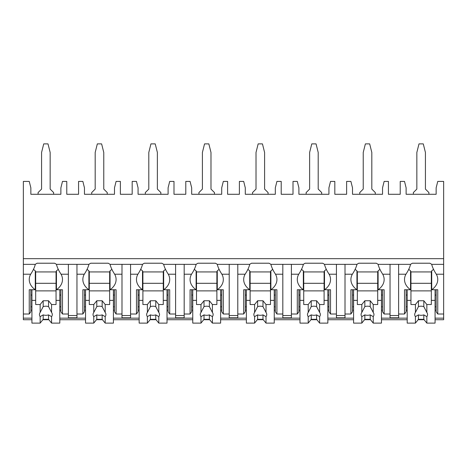 <?xml version="1.0" encoding="UTF-8"?>
<svg xmlns="http://www.w3.org/2000/svg" width="467" height="467" viewBox="0 0 467 467"><rect width="100%" height="100%" fill="white"/><g stroke="black" fill="none" stroke-linecap="round" stroke-linejoin="round"><path stroke-width="0.7" d="M23.35 258.665L443.65 258.665L443.65 181.418L437.754 181.418L436.143 187.851L436.143 194.284L406.121 194.284L406.121 187.851L404.515 181.418L400.225 181.418L400.225 194.284L388.433 194.284L388.433 181.418L384.143 181.418L382.537 187.851L382.537 194.284L352.515 194.284L352.515 187.851L350.904 181.418L346.619 181.418L346.619 194.284L334.821 194.284L334.821 181.418L330.531 181.418L328.926 187.851L328.926 194.284L298.903 194.284L298.903 187.851L297.298 181.418L293.007 181.418L293.007 194.284L281.21 194.284L281.21 181.418L276.925 181.418L275.314 187.851L275.314 194.284L245.292 194.284L245.292 187.851L243.686 181.418L239.396 181.418L239.396 194.284L227.604 194.284L227.604 181.418L223.314 181.418L221.708 187.851L221.708 194.284L191.686 194.284L191.686 187.851L190.075 181.418L185.79 181.418L185.79 194.284L173.993 194.284L173.993 181.418L169.702 181.418L168.097 187.851L168.097 194.284L138.074 194.284L138.074 187.851L136.469 181.418L132.179 181.418L132.179 194.284L120.381 194.284L120.381 181.418L116.096 181.418L114.485 187.851L114.485 194.284L84.463 194.284L84.463 187.851L82.857 181.418L78.567 181.418L78.567 194.284L66.775 194.284L66.775 181.418L62.485 181.418L60.879 187.851L60.879 194.284L30.857 194.284L30.857 187.851L29.246 181.418L23.35 181.418L23.35 319.726L31.925 319.726M443.65 258.665L443.65 319.726L435.075 319.726M42.859 319.726L48.872 319.726M59.805 319.726L85.537 319.726M96.471 319.726L102.483 319.726M113.417 319.726L139.148 319.726M150.076 319.726L156.095 319.726M167.023 319.726L192.754 319.726M203.688 319.726L209.701 319.726M220.634 319.726L246.366 319.726M257.299 319.726L263.312 319.726M274.246 319.726L299.977 319.726M310.905 319.726L316.924 319.726M327.852 319.726L353.583 319.726M364.517 319.726L370.529 319.726M381.463 319.726L407.195 319.726M418.128 319.726L424.141 319.726M76.962 274.211L84.288 274.211C86.669 270.586 88.205 267.299 88.893 264.351L76.962 264.351L76.962 317.805L68.38 317.805L68.38 264.351L56.449 264.351C57.137 267.299 58.667 270.586 61.054 274.211L68.38 274.211M114.485 310.222L113.417 310.222M85.537 310.222L84.463 310.222M130.567 264.351L130.567 274.211L137.899 274.211C140.281 270.586 141.816 267.299 142.505 264.351L110.06 264.351C110.743 267.299 112.278 270.586 114.66 274.211A20.373 14.407 180 0 1 116.096 279.517A20.373 14.407 180 0 1 110.06 289.75L116.096 289.75L116.096 314.011L121.992 314.011L121.992 317.805L130.567 317.805L130.567 314.011L136.469 314.011L136.469 289.75L142.505 289.75L142.505 270.796A20.373 14.407 180 0 1 140.672 269.331M168.097 310.222L167.023 310.222M139.148 310.222L138.074 310.222M184.179 264.351L184.179 274.211L191.511 274.211C193.893 270.586 195.428 267.299 196.111 264.351L163.666 264.351C164.355 267.299 165.89 270.586 168.272 274.211A20.373 14.407 180 0 1 169.702 279.517A20.373 14.407 180 0 1 163.666 289.75L169.702 289.75L169.702 314.011L175.604 314.011L175.604 317.805L184.179 317.805L184.179 314.011L190.075 314.011L190.075 289.75L196.111 289.75L196.111 270.796A20.373 14.407 180 0 1 194.284 269.331M221.708 310.222L220.634 310.222M192.754 310.222L191.686 310.222M237.791 264.351L237.791 274.211L245.117 274.211C247.498 270.586 249.034 267.299 249.722 264.351L217.278 264.351C217.966 267.299 219.496 270.586 221.883 274.211A20.373 14.407 180 0 1 223.314 279.517A20.373 14.407 180 0 1 217.278 289.75L223.314 289.75L223.314 314.011L229.209 314.011L229.209 317.805L237.791 317.805L237.791 314.011L243.686 314.011L243.686 289.75L249.722 289.75L249.722 270.796A20.373 14.407 180 0 1 247.895 269.331M275.314 310.222L274.246 310.222M246.366 310.222L245.292 310.222M291.396 264.351L291.396 274.211L298.728 274.211C301.11 270.586 302.645 267.299 303.334 264.351L270.889 264.351C271.572 267.299 273.107 270.586 275.489 274.211A20.373 14.407 180 0 1 276.925 279.517A20.373 14.407 180 0 1 270.889 289.75L276.925 289.75L276.925 314.011L282.821 314.011L282.821 317.805L291.396 317.805L291.396 314.011L297.298 314.011L297.298 289.75L303.334 289.75L303.334 270.796A20.373 14.407 180 0 1 301.501 269.331M328.926 310.222L327.852 310.222M299.977 310.222L298.903 310.222M345.008 264.351L345.008 274.211L352.34 274.211C354.722 270.586 356.257 267.299 356.94 264.351L324.495 264.351C325.184 267.299 326.719 270.586 329.101 274.211A20.373 14.407 180 0 1 330.531 279.517A20.373 14.407 180 0 1 324.495 289.75L330.531 289.75L330.531 314.011L336.433 314.011L336.433 317.805L345.008 317.805L345.008 314.011L350.904 314.011L350.904 289.75L356.94 289.75L356.94 270.796A20.373 14.407 180 0 1 355.113 269.331M382.537 310.222L381.463 310.222M353.583 310.222L352.515 310.222M398.62 264.351L398.62 274.211L405.946 274.211C408.327 270.586 409.863 267.299 410.551 264.351L378.107 264.351C378.795 267.299 380.325 270.586 382.712 274.211A20.373 14.407 180 0 1 384.143 279.517A20.373 14.407 180 0 1 378.107 289.75L384.143 289.75L384.143 314.011L390.038 314.011L390.038 317.805L398.62 317.805L398.62 314.011L404.515 314.011L404.515 289.75L410.551 289.75L410.551 270.796A20.373 14.407 180 0 1 408.724 269.331M436.143 310.222L435.075 310.222M407.195 310.222L406.121 310.222M60.879 310.222L59.805 310.222M31.925 310.222L30.857 310.222M433.545 269.331A20.373 14.407 180 0 1 431.718 270.796L431.718 289.75A20.373 14.407 180 0 0 437.754 279.517A20.373 14.407 180 0 0 436.318 274.211C433.936 270.586 432.401 267.299 431.718 264.351L443.65 264.351M23.35 264.351L35.282 264.351C34.599 267.299 33.064 270.586 30.682 274.211A20.373 14.407 180 0 0 29.246 279.517A20.373 14.407 180 0 0 35.282 289.75L35.282 270.796A20.373 14.407 180 0 1 33.455 269.331M390.038 264.351L390.038 314.011M336.433 264.351L336.433 314.011M282.821 264.351L282.821 314.011M229.209 264.351L229.209 314.011M175.604 264.351L175.604 314.011M121.992 264.351L121.992 314.011M431.718 264.351A20.373 14.407 180 0 0 429.885 263.219L412.384 263.219A20.373 14.407 180 0 0 410.551 264.351M76.962 264.351L68.38 264.351M56.449 264.351A20.373 14.407 180 0 0 54.616 263.219L37.115 263.219A20.373 14.407 180 0 0 35.282 264.351M378.107 264.351A20.373 14.407 180 0 0 376.274 263.219L358.773 263.219A20.373 14.407 180 0 0 356.94 264.351M324.495 264.351A20.373 14.407 180 0 0 322.668 263.219L305.161 263.219A20.373 14.407 180 0 0 303.334 264.351M270.889 264.351A20.373 14.407 180 0 0 269.056 263.219L251.555 263.219A20.373 14.407 180 0 0 249.722 264.351M217.278 264.351A20.373 14.407 180 0 0 215.445 263.219L197.944 263.219A20.373 14.407 180 0 0 196.111 264.351M163.666 264.351A20.373 14.407 180 0 0 161.839 263.219L144.332 263.219A20.373 14.407 180 0 0 142.505 264.351M110.06 264.351A20.373 14.407 180 0 0 108.227 263.219L90.726 263.219A20.373 14.407 180 0 0 88.893 264.351M68.38 315.529L76.962 315.529M431.718 289.75L437.754 289.75L437.754 314.011L436.143 311.74L436.143 289.75M437.754 314.011L443.65 314.011M30.857 289.75L30.857 311.74L29.246 314.011L29.246 289.75L35.282 289.75M23.35 314.011L29.246 314.011M406.121 289.75L406.121 311.74L404.515 314.011M384.143 314.011L382.537 311.74L382.537 289.75M352.515 289.75L352.515 311.74L350.904 314.011M330.531 314.011L328.926 311.74L328.926 289.75M298.903 289.75L298.903 311.74L297.298 314.011M276.925 314.011L275.314 311.74L275.314 289.75M245.292 289.75L245.292 311.74L243.686 314.011M223.314 314.011L221.708 311.74L221.708 289.75M191.686 289.75L191.686 311.74L190.075 314.011M169.702 314.011L168.097 311.74L168.097 289.75M138.074 289.75L138.074 311.74L136.469 314.011M116.096 314.011L114.485 311.74L114.485 289.75M76.962 314.011L82.857 314.011L82.857 289.75L88.893 289.75L88.893 270.796A20.373 14.407 180 0 1 87.066 269.331M84.463 289.75L84.463 311.74L82.857 314.011M61.054 274.211A20.373 14.407 180 0 1 62.485 279.517A20.373 14.407 180 0 1 56.449 289.75L62.485 289.75L62.485 314.011L60.879 311.74L60.879 289.75M62.485 314.011L68.38 314.011M436.143 306.813L435.075 306.813M407.195 306.813L406.121 306.813M406.121 295.056L407.195 295.056M435.075 295.056L436.143 295.056M398.62 274.211L398.62 314.011M405.946 274.211A20.373 14.407 180 0 0 404.515 279.517A20.373 14.407 180 0 0 410.551 289.75M345.008 274.211L345.008 314.011M352.34 274.211A20.373 14.407 180 0 0 350.904 279.517A20.373 14.407 180 0 0 356.94 289.75M291.396 274.211L291.396 314.011M298.728 274.211A20.373 14.407 180 0 0 297.298 279.517A20.373 14.407 180 0 0 303.334 289.75M237.791 274.211L237.791 314.011M245.117 274.211A20.373 14.407 180 0 0 243.686 279.517A20.373 14.407 180 0 0 249.722 289.75M184.179 274.211L184.179 314.011M191.511 274.211A20.373 14.407 180 0 0 190.075 279.517A20.373 14.407 180 0 0 196.111 289.75M130.567 274.211L130.567 314.011M137.899 274.211A20.373 14.407 180 0 0 136.469 279.517A20.373 14.407 180 0 0 142.505 289.75M84.288 274.211A20.373 14.407 180 0 0 82.857 279.517A20.373 14.407 180 0 0 88.893 289.75M431.718 271.555L431.321 271.555L431.321 304.537L426.85 304.537L426.85 312.452L423.814 306.621L423.814 300.748L426.85 304.537M431.321 271.934L410.948 271.934M407.195 289.75L407.195 300.369L410.948 300.369L410.948 271.555L410.551 271.555M435.075 289.75L435.075 300.369L431.321 300.369M410.948 300.369L410.948 304.537L415.42 304.537L415.42 312.452A6.433 4.547 180 0 0 414.702 314.542A6.433 4.547 180 0 0 415.42 316.632L415.42 323.111L418.455 319.323L418.455 314.886A6.433 4.547 180 0 0 423.814 314.886L426.85 316.632L426.85 323.111L435.075 323.111L435.075 300.369M407.195 300.369L407.195 323.111L415.42 323.111M426.85 316.632A6.433 4.547 180 0 0 427.568 314.542A6.433 4.547 180 0 0 426.85 312.452M415.42 304.537L418.455 300.748L423.814 300.748M423.814 306.621A6.433 4.547 180 0 0 418.455 306.621L418.455 300.748M418.455 306.621L415.42 312.452M415.42 316.632L418.455 314.886M431.321 290.888L410.948 290.888M431.321 283.306L410.948 283.306M418.455 319.323L423.814 319.323L426.85 323.111M423.814 319.323L423.814 314.886M60.879 306.813L59.805 306.813M31.925 306.813L30.857 306.813M30.857 295.056L31.925 295.056M59.805 295.056L60.879 295.056M56.449 289.75L56.449 270.796A20.373 14.407 180 0 0 58.276 269.331M56.449 271.555L56.052 271.555L56.052 304.537L51.58 304.537L51.58 312.452L48.545 306.621L48.545 300.748L51.58 304.537M56.052 271.934L35.679 271.934M31.925 289.75L31.925 300.369L35.679 300.369L35.679 271.555L35.282 271.555M59.805 289.75L59.805 300.369L56.052 300.369M35.679 300.369L35.679 304.537L40.15 304.537L40.15 312.452A6.433 4.547 180 0 0 39.432 314.542A6.433 4.547 180 0 0 40.15 316.632L40.15 323.111L43.186 319.323L43.186 314.886A6.433 4.547 180 0 0 48.545 314.886L51.58 316.632L51.58 323.111L59.805 323.111L59.805 300.369M31.925 300.369L31.925 323.111L40.15 323.111M51.58 316.632A6.433 4.547 180 0 0 52.298 314.542A6.433 4.547 180 0 0 51.58 312.452M40.15 304.537L43.186 300.748L48.545 300.748M48.545 306.621A6.433 4.547 180 0 0 43.186 306.621L43.186 300.748M43.186 306.621L40.15 312.452M40.15 316.632L43.186 314.886M56.052 290.888L35.679 290.888M56.052 283.306L35.679 283.306M43.186 319.323L48.545 319.323L51.58 323.111M48.545 319.323L48.545 314.886M390.038 315.529L398.62 315.529M382.537 306.813L381.463 306.813M353.583 306.813L352.515 306.813M352.515 295.056L353.583 295.056M381.463 295.056L382.537 295.056M378.107 289.75L378.107 270.796A20.373 14.407 180 0 0 379.934 269.331M378.107 271.555L377.71 271.555L377.71 304.537L373.238 304.537L373.238 312.452L370.203 306.621L370.203 300.748L373.238 304.537M377.71 271.934L357.337 271.934M353.583 289.75L353.583 300.369L357.337 300.369L357.337 271.555L356.94 271.555M381.463 289.75L381.463 300.369L377.71 300.369M357.337 300.369L357.337 304.537L361.808 304.537L361.808 312.452A6.433 4.547 180 0 0 361.09 314.542A6.433 4.547 180 0 0 361.808 316.632L361.808 323.111L364.844 319.323L364.844 314.886A6.433 4.547 180 0 0 370.203 314.886L373.238 316.632L373.238 323.111L381.463 323.111L381.463 300.369M353.583 300.369L353.583 323.111L361.808 323.111M373.238 316.632A6.433 4.547 180 0 0 373.956 314.542A6.433 4.547 180 0 0 373.238 312.452M361.808 304.537L364.844 300.748L370.203 300.748M370.203 306.621A6.433 4.547 180 0 0 364.844 306.621L364.844 300.748M364.844 306.621L361.808 312.452M361.808 316.632L364.844 314.886M377.71 290.888L357.337 290.888M377.71 283.306L357.337 283.306M364.844 319.323L370.203 319.323L373.238 323.111M370.203 319.323L370.203 314.886M336.433 315.529L345.008 315.529M328.926 306.813L327.852 306.813M299.977 306.813L298.903 306.813M298.903 295.056L299.977 295.056M327.852 295.056L328.926 295.056M324.495 289.75L324.495 270.796A20.373 14.407 180 0 0 326.328 269.331M324.495 271.555L324.098 271.555L324.098 304.537L319.626 304.537L319.626 312.452L316.597 306.621L316.597 300.748L319.626 304.537M324.098 271.934L303.731 271.934M299.977 289.75L299.977 300.369L303.731 300.369L303.731 271.555L303.334 271.555M327.852 289.75L327.852 300.369L324.098 300.369M303.731 300.369L303.731 304.537L308.202 304.537L308.202 312.452A6.433 4.547 180 0 0 307.479 314.542A6.433 4.547 180 0 0 308.202 316.632L308.202 323.111L311.232 319.323L311.232 314.886A6.433 4.547 180 0 0 316.597 314.886L319.626 316.632L319.626 323.111L327.852 323.111L327.852 300.369M299.977 300.369L299.977 323.111L308.202 323.111M319.626 316.632A6.433 4.547 180 0 0 320.35 314.542A6.433 4.547 180 0 0 319.626 312.452M308.202 304.537L311.232 300.748L316.597 300.748M316.597 306.621A6.433 4.547 180 0 0 311.232 306.621L311.232 300.748M311.232 306.621L308.202 312.452M308.202 316.632L311.232 314.886M324.098 290.888L303.731 290.888M324.098 283.306L303.731 283.306M311.232 319.323L316.597 319.323L319.626 323.111M316.597 319.323L316.597 314.886M282.821 315.529L291.396 315.529M275.314 306.813L274.246 306.813M246.366 306.813L245.292 306.813M245.292 295.056L246.366 295.056M274.246 295.056L275.314 295.056M270.889 289.75L270.889 270.796A20.373 14.407 180 0 0 272.716 269.331M270.889 271.555L270.492 271.555L270.492 304.537L266.021 304.537L266.021 312.452L262.985 306.621L262.985 300.748L266.021 304.537M270.492 271.934L250.119 271.934M246.366 289.75L246.366 300.369L250.119 300.369L250.119 271.555L249.722 271.555M274.246 289.75L274.246 300.369L270.492 300.369M250.119 300.369L250.119 304.537L254.591 304.537L254.591 312.452A6.433 4.547 180 0 0 253.873 314.542A6.433 4.547 180 0 0 254.591 316.632L254.591 323.111L257.626 319.323L257.626 314.886A6.433 4.547 180 0 0 262.985 314.886L266.021 316.632L266.021 323.111L274.246 323.111L274.246 300.369M246.366 300.369L246.366 323.111L254.591 323.111M266.021 316.632A6.433 4.547 180 0 0 266.739 314.542A6.433 4.547 180 0 0 266.021 312.452M254.591 304.537L257.626 300.748L262.985 300.748M262.985 306.621A6.433 4.547 180 0 0 257.626 306.621L257.626 300.748M257.626 306.621L254.591 312.452M254.591 316.632L257.626 314.886M270.492 290.888L250.119 290.888M270.492 283.306L250.119 283.306M257.626 319.323L262.985 319.323L266.021 323.111M262.985 319.323L262.985 314.886M229.209 315.529L237.791 315.529M221.708 306.813L220.634 306.813M192.754 306.813L191.686 306.813M191.686 295.056L192.754 295.056M220.634 295.056L221.708 295.056M217.278 289.75L217.278 270.796A20.373 14.407 180 0 0 219.105 269.331M217.278 271.555L216.881 271.555L216.881 304.537L212.409 304.537L212.409 312.452L209.374 306.621L209.374 300.748L212.409 304.537M216.881 271.934L196.508 271.934M192.754 289.75L192.754 300.369L196.508 300.369L196.508 271.555L196.111 271.555M220.634 289.75L220.634 300.369L216.881 300.369M196.508 300.369L196.508 304.537L200.979 304.537L200.979 312.452A6.433 4.547 180 0 0 200.261 314.542A6.433 4.547 180 0 0 200.979 316.632L200.979 323.111L204.015 319.323L204.015 314.886A6.433 4.547 180 0 0 209.374 314.886L212.409 316.632L212.409 323.111L220.634 323.111L220.634 300.369M192.754 300.369L192.754 323.111L200.979 323.111M212.409 316.632A6.433 4.547 180 0 0 213.127 314.542A6.433 4.547 180 0 0 212.409 312.452M200.979 304.537L204.015 300.748L209.374 300.748M209.374 306.621A6.433 4.547 180 0 0 204.015 306.621L204.015 300.748M204.015 306.621L200.979 312.452M200.979 316.632L204.015 314.886M216.881 290.888L196.508 290.888M216.881 283.306L196.508 283.306M204.015 319.323L209.374 319.323L212.409 323.111M209.374 319.323L209.374 314.886M175.604 315.529L184.179 315.529M168.097 306.813L167.023 306.813M139.148 306.813L138.074 306.813M138.074 295.056L139.148 295.056M167.023 295.056L168.097 295.056M163.666 289.75L163.666 270.796A20.373 14.407 180 0 0 165.499 269.331M163.666 271.555L163.269 271.555L163.269 304.537L158.798 304.537L158.798 312.452L155.768 306.621L155.768 300.748L158.798 304.537M163.269 271.934L142.902 271.934M139.148 289.75L139.148 300.369L142.902 300.369L142.902 271.555L142.505 271.555M167.023 289.75L167.023 300.369L163.269 300.369M142.902 300.369L142.902 304.537L147.374 304.537L147.374 312.452A6.433 4.547 180 0 0 146.65 314.542A6.433 4.547 180 0 0 147.374 316.632L147.374 323.111L150.403 319.323L150.403 314.886A6.433 4.547 180 0 0 155.768 314.886L158.798 316.632L158.798 323.111L167.023 323.111L167.023 300.369M139.148 300.369L139.148 323.111L147.374 323.111M158.798 316.632A6.433 4.547 180 0 0 159.521 314.542A6.433 4.547 180 0 0 158.798 312.452M147.374 304.537L150.403 300.748L155.768 300.748M155.768 306.621A6.433 4.547 180 0 0 150.403 306.621L150.403 300.748M150.403 306.621L147.374 312.452M147.374 316.632L150.403 314.886M163.269 290.888L142.902 290.888M163.269 283.306L142.902 283.306M150.403 319.323L155.768 319.323L158.798 323.111M155.768 319.323L155.768 314.886M121.992 315.529L130.567 315.529M114.485 306.813L113.417 306.813M85.537 306.813L84.463 306.813M84.463 295.056L85.537 295.056M113.417 295.056L114.485 295.056M110.06 289.75L110.06 270.796A20.373 14.407 180 0 0 111.887 269.331M110.06 271.555L109.663 271.555L109.663 304.537L105.192 304.537L105.192 312.452L102.156 306.621L102.156 300.748L105.192 304.537M109.663 271.934L89.29 271.934M85.537 289.75L85.537 300.369L89.29 300.369L89.29 271.555L88.893 271.555M113.417 289.75L113.417 300.369L109.663 300.369M89.29 300.369L89.29 304.537L93.762 304.537L93.762 312.452A6.433 4.547 180 0 0 93.044 314.542A6.433 4.547 180 0 0 93.762 316.632L93.762 323.111L96.797 319.323L96.797 314.886A6.433 4.547 180 0 0 102.156 314.886L105.192 316.632L105.192 323.111L113.417 323.111L113.417 300.369M85.537 300.369L85.537 323.111L93.762 323.111M105.192 316.632A6.433 4.547 180 0 0 105.91 314.542A6.433 4.547 180 0 0 105.192 312.452M93.762 304.537L96.797 300.748L102.156 300.748M102.156 306.621A6.433 4.547 180 0 0 96.797 306.621L96.797 300.748M96.797 306.621L93.762 312.452M93.762 316.632L96.797 314.886M109.663 290.888L89.29 290.888M109.663 283.306L89.29 283.306M96.797 319.323L102.156 319.323L105.192 323.111M102.156 319.323L102.156 314.886M53.641 194.284L53.641 192.567L50.156 189.082L50.156 152.464L48.008 143.889L43.723 143.889L41.575 152.464L41.575 189.082L38.096 192.567L38.096 194.284M375.299 194.284L375.299 192.567L371.814 189.082L371.814 152.464L369.671 143.889L365.381 143.889L363.233 152.464L363.233 189.082L359.753 192.567L359.753 194.284M321.687 194.284L321.687 192.567L318.202 189.082L318.202 152.464L316.06 143.889L311.769 143.889L309.627 152.464L309.627 189.082L306.142 192.567L306.142 194.284M268.076 194.284L268.076 192.567L264.596 189.082L264.596 152.464L262.448 143.889L258.158 143.889L256.015 152.464L256.015 189.082L252.53 192.567L252.53 194.284M214.47 194.284L214.47 192.567L210.985 189.082L210.985 152.464L208.842 143.889L204.552 143.889L202.404 152.464L202.404 189.082L198.924 192.567L198.924 194.284M160.858 194.284L160.858 192.567L157.373 189.082L157.373 152.464L155.231 143.889L150.94 143.889L148.798 152.464L148.798 189.082L145.313 192.567L145.313 194.284M107.247 194.284L107.247 192.567L103.767 189.082L103.767 152.464L101.619 143.889L97.329 143.889L95.186 152.464L95.186 189.082L91.701 192.567L91.701 194.284M428.904 194.284L428.904 192.567L425.425 189.082L425.425 152.464L423.277 143.889L418.992 143.889L416.844 152.464L416.844 189.082L413.359 192.567L413.359 194.284M23.35 318.161L31.925 318.161M59.805 318.161L85.537 318.161M113.417 318.161L139.148 318.161M167.023 318.161L192.754 318.161M220.634 318.161L246.366 318.161M274.246 318.161L299.977 318.161M327.852 318.161L353.583 318.161M381.463 318.161L407.195 318.161M435.075 318.161L443.65 318.161M436.318 274.211L443.65 274.211M23.35 274.211L30.682 274.211M382.712 274.211L390.038 274.211M329.101 274.211L336.433 274.211M275.489 274.211L282.821 274.211M221.883 274.211L229.209 274.211M168.272 274.211L175.604 274.211M114.66 274.211L121.992 274.211"/></g></svg>
